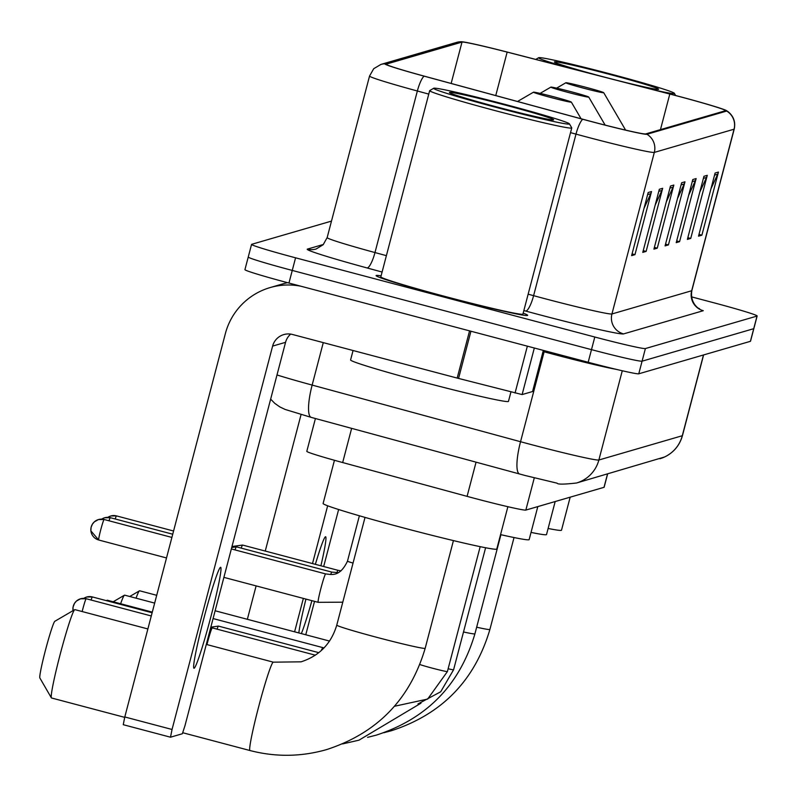 <?xml version="1.0" encoding="UTF-8"?>
<svg xmlns="http://www.w3.org/2000/svg" width="797" height="797" viewBox="0 0 797 797"><rect width="100%" height="100%" fill="white"/><g stroke="black" fill="none" stroke-linecap="round" stroke-linejoin="round"><path stroke-width="1.2" d="M607.623 473.956L604.136 487.246A48.966 1.793 -165.3 0 1 604.016 487.326L525.841 510.08A48.966 1.793 -165.3 0 1 467.092 496.362L342.67 462.549A48.966 1.793 -165.3 0 1 306.805 451.331L315.423 418.525M248.355 256.943A48.966 1.793 14.7 0 0 248.246 257.032L244.928 269.655A48.966 1.793 14.7 0 0 288.952 283.055L588.176 362.266A48.966 1.793 14.7 0 0 638.766 373.803L750.415 341.315A48.966 1.793 14.7 0 0 750.525 341.226L753.842 328.603A48.966 1.793 14.7 0 1 753.723 328.693A48.966 1.793 14.7 0 0 753.842 328.603L757.15 315.981A48.966 1.793 14.7 0 0 713.136 302.591L691.437 296.843M331.492 221.098L251.673 244.32A48.966 1.793 14.7 0 0 251.553 244.41A48.966 1.793 14.7 0 0 295.567 257.81L594.801 337.021A48.966 1.793 14.7 0 0 645.391 348.558L642.083 361.18L753.723 328.693L642.083 361.18A48.966 1.793 14.7 0 1 591.494 349.644A48.966 1.793 14.7 0 0 642.083 361.18L638.766 373.803M295.567 257.81L292.26 270.432L591.494 349.644L292.26 270.432A48.966 1.793 14.7 0 1 248.246 257.032A48.966 1.793 14.7 0 0 292.26 270.432L288.952 283.055M381.086 275.862A78.345 2.869 14.7 0 0 376.094 275.593A78.345 2.869 14.7 0 0 446.519 297.022A78.345 2.869 14.7 0 0 527.654 315.353A78.345 2.869 14.7 0 0 523.171 313.141A78.345 2.869 14.7 0 1 527.654 315.353A78.345 2.869 14.7 0 1 446.519 297.022A78.345 2.869 14.7 0 1 376.094 275.593A78.345 2.869 14.7 0 1 381.086 275.862M678.606 96.337A52.233 1.913 -165.3 0 1 725.559 110.634A52.233 1.913 -165.3 0 1 725.439 110.723L645.69 133.926A52.233 1.913 -165.3 0 1 583.025 119.291L424.393 76.183A52.233 1.913 -165.3 0 1 386.147 64.218A52.233 1.913 -165.3 0 1 386.266 64.129L462.001 42.092A52.233 1.913 -165.3 0 1 507.161 52.094L669.799 94.036A52.233 1.913 -165.3 0 1 678.606 96.337M678.695 96.317A53.538 1.963 14.7 0 0 669.669 93.956L507.031 52.014A53.538 1.963 14.7 0 0 461.084 41.713A53.538 1.963 14.7 0 0 460.736 41.753L385.011 63.8A53.538 1.963 14.7 0 0 424.094 76.143L582.727 119.261A53.538 1.963 14.7 0 0 646.955 134.265L726.695 111.052A53.538 1.963 14.7 0 0 726.475 110.614A53.538 1.963 14.7 0 0 678.695 96.317M648.17 192.525L631.613 255.628L634.96 254.661L651.518 191.549L648.17 192.525M644.036 208.306L650.75 193.691A13.061 13.021 -106.2 0 0 651.518 191.549M632.071 253.894L634.96 254.661M659.328 189.278L642.771 252.39L646.118 251.414L662.666 188.301L659.328 189.278M655.184 205.058L661.909 190.443A13.061 13.021 -106.2 0 0 662.666 188.301M643.229 250.647L646.118 251.414M670.476 186.03L653.919 249.142L657.266 248.166L673.824 185.063L670.476 186.03M666.342 201.82L673.057 187.195A13.061 13.021 -106.2 0 0 673.824 185.063M654.377 247.399L657.266 248.166M715.088 173.049L698.531 236.161L701.878 235.185L718.436 172.072L715.088 173.049M710.944 188.829L717.669 174.214A13.061 13.021 -106.2 0 0 718.436 172.072M698.989 234.418L701.878 235.185M703.94 176.296L687.383 239.399L690.73 238.433L707.278 175.32L703.94 176.296M699.796 192.077L706.521 177.462A13.061 13.021 -106.2 0 0 707.278 175.32M687.841 237.665L690.73 238.433M692.782 179.544L676.225 242.647L679.572 241.67L696.13 178.568L692.782 179.544M688.648 195.325L695.363 180.71A13.061 13.021 -106.2 0 0 696.13 178.568M676.683 240.913L679.572 241.67M681.634 182.782L665.077 245.894L668.424 244.918L684.972 181.816L681.634 182.782M677.49 198.573L684.215 183.958A13.061 13.021 -106.2 0 0 684.972 181.816M665.535 244.151L668.424 244.918M645.391 348.558L757.03 316.07A48.966 1.793 14.7 0 0 757.15 315.981M301.346 633.605A52.233 3.188 104.8 0 0 311.896 600.669M320.902 565.79A52.233 3.188 104.8 0 0 325.634 536.75A52.233 3.188 104.8 0 0 325.505 536.75A52.233 3.188 104.8 0 0 315.373 564.326M301.067 414.55L265.252 551.056M256.116 585.895L247.349 619.309M305.938 599.085A52.233 3.188 104.8 0 0 298.815 632.928M305.769 634.771L314.536 601.366M323.672 566.528L338.625 509.512M294.591 631.812L303.358 598.408M312.504 563.569L327.657 505.786M654.935 90.151A70.186 2.57 14.7 0 0 674.362 93.309A70.186 2.57 14.7 0 0 611.289 74.201A70.186 2.57 14.7 0 0 538.682 57.713A70.186 2.57 14.7 0 0 568.909 67.964M610.173 74.529A53.857 1.973 14.7 0 0 554.413 62.017A53.857 1.973 14.7 0 0 602.811 76.671A53.857 1.973 14.7 0 0 658.541 89.334A53.857 1.973 14.7 0 0 610.173 74.529M139.724 590.846A45.698 2.789 104.8 0 0 139.634 590.786A45.698 2.789 104.8 0 0 139.535 590.796A45.698 2.789 104.8 0 0 139.455 590.826A45.698 2.789 104.8 0 0 136.048 598.168M583.434 88.138A19.586 0.717 14.7 0 0 603.718 92.691A19.586 0.717 14.7 0 0 586.114 87.361A19.586 0.717 14.7 0 0 565.85 82.758A19.586 0.717 14.7 0 0 583.434 88.138M548.117 528.471A89.772 3.288 14.7 0 0 561.506 530.194L570.174 497.179M124.74 595.21A45.698 2.789 104.8 0 0 124.651 595.15A45.698 2.789 104.8 0 0 124.541 595.16A45.698 2.789 104.8 0 0 124.462 595.19A45.698 2.789 104.8 0 0 120.626 603.747M568.45 92.502A19.586 0.717 14.7 0 0 588.724 97.055A19.586 0.717 14.7 0 0 571.12 91.725A19.586 0.717 14.7 0 0 550.857 87.122A19.586 0.717 14.7 0 0 568.45 92.502M531.031 532.406A89.772 3.288 14.7 0 0 546.523 534.558L555.18 501.542M107.366 600.261A45.698 2.789 104.8 0 0 107.276 600.211A45.698 2.789 104.8 0 0 107.167 600.211A45.698 2.789 104.8 0 0 107.087 600.251A45.698 2.789 104.8 0 0 106.649 600.719M551.076 97.563A19.586 0.717 14.7 0 0 571.349 102.116A19.586 0.717 14.7 0 0 553.746 96.786A19.586 0.717 14.7 0 0 533.482 92.183A19.586 0.717 14.7 0 0 551.076 97.563M500.556 534.618A89.772 3.288 14.7 0 0 529.148 539.619L537.806 506.603M74.998 609.685A45.698 2.789 104.8 0 0 74.908 609.625A45.698 2.789 104.8 0 0 74.798 609.635A45.698 2.789 104.8 0 0 74.719 609.665A45.698 2.789 104.8 0 0 60.512 653.092A45.698 2.789 104.8 0 0 51.367 697.863L39.85 677.958A29.379 1.793 -75.2 0 1 45.728 649.176A29.379 1.793 -75.2 0 1 54.863 621.261A29.379 1.793 -75.2 0 1 54.913 621.242M51.367 697.863A45.698 2.789 104.8 0 0 51.516 697.983L124.691 717.36M334.451 460.277L323.114 503.475A89.772 3.288 14.7 0 0 403.81 528.042A89.772 3.288 14.7 0 0 496.78 549.033L507.878 506.703M217.073 629.162A14.685 0.897 -75.2 0 1 218.438 626.103A14.685 0.897 -75.2 0 1 218.448 626.103A14.685 0.897 -75.2 0 1 218.468 626.103A14.685 0.897 -75.2 0 1 218.498 626.123M206.961 644.594A14.685 0.897 -75.2 0 1 207.529 642.392A14.685 0.897 -75.2 0 1 212.261 627.897A14.685 0.897 -75.2 0 1 212.271 627.897A14.685 0.897 -75.2 0 1 212.291 627.897A14.685 0.897 -75.2 0 1 212.321 627.916M241.192 548.117A14.685 0.897 -75.2 0 1 242.567 545.058A14.685 0.897 -75.2 0 1 242.587 545.058L338.028 570.323A14.685 0.897 -75.2 0 1 338.048 570.333M231.967 546.593A10.61 0.648 -75.2 0 1 232.066 546.503A10.61 0.648 -75.2 0 1 232.076 546.493A10.61 0.648 -75.2 0 1 232.096 546.503L242.567 545.058M235.015 549.92A14.685 0.897 -75.2 0 1 236.39 546.852A14.685 0.897 -75.2 0 1 236.41 546.852L331.851 572.116A14.685 0.897 -75.2 0 1 331.871 572.126M194.07 668.265A52.233 3.188 104.8 0 0 210.637 617.675A52.233 3.188 104.8 0 0 220.679 567.295A52.233 3.188 104.8 0 0 220.56 567.295A52.233 3.188 104.8 0 0 203.992 617.894A52.233 3.188 104.8 0 0 193.95 668.275A52.233 3.188 104.8 0 0 194.07 668.265M534.329 348.01L522.115 394.575L532.565 391.526L543.335 350.401L532.565 391.526M287.548 282.676A65.284 65.125 -106.2 0 0 283.055 283.812L270.123 287.578A65.284 65.125 -106.2 0 0 225.372 333.584L124.79 716.961L172.042 729.474L272.614 346.097A16.319 16.279 73.8 0 1 292.509 334.481L457.179 378.077L469.563 330.865M301.077 286.262A65.284 65.125 -106.2 0 0 270.123 287.578M172.042 729.474L170.508 737.205L123.256 724.692L124.79 716.961M170.528 737.195L182.344 733.758L184.974 725.708L285.555 342.331A16.319 16.279 73.8 0 1 290.686 334.112M522.115 394.575L457.179 378.077M496.75 107.545A70.186 2.57 14.7 0 0 569.407 123.854A70.186 2.57 14.7 0 0 506.344 104.746A70.186 2.57 14.7 0 0 433.727 88.258A70.186 2.57 14.7 0 0 496.75 107.545M433.727 88.258L429.742 90.579A73.444 2.69 14.7 0 0 429.673 90.659A73.444 2.69 14.7 0 0 495.704 110.763A73.444 2.69 14.7 0 0 571.758 127.938A73.444 2.69 14.7 0 0 571.738 127.829L569.407 123.854M429.673 90.659L380.836 276.828A73.444 2.69 14.7 0 0 446.858 296.932A73.444 2.69 14.7 0 0 522.922 314.108L571.758 127.938M353.061 350.521L350.59 359.955A81.613 2.989 14.7 0 0 423.954 382.291A81.613 2.989 14.7 0 0 508.466 401.369L510.937 391.955M505.228 105.074A53.857 1.973 14.7 0 0 449.458 92.552A53.857 1.973 14.7 0 0 497.866 107.216A53.857 1.973 14.7 0 0 553.596 119.869A53.857 1.973 14.7 0 0 505.228 105.074M607.513 473.986L604.016 487.326M351.636 428.368L342.67 462.549M476.058 462.18L467.092 496.362M534.289 477.871L525.841 510.08M276.997 374.959A65.284 2.391 14.7 0 0 312.145 385.081L520.541 441.717A65.284 2.391 14.7 0 0 531.41 444.626A65.284 2.391 14.7 0 0 598.866 460.008L682.292 435.73A65.284 2.391 14.7 0 0 682.451 435.62C679.662 445.413 673.694 452.537 664.549 457L576.49 483.012A32.647 32.557 73.8 0 0 598.866 460.008L622.278 370.764M703.482 354.974L682.292 435.73A32.647 32.557 73.8 0 1 659.916 458.733M616.37 369.38A65.284 2.391 -165.3 0 1 555.001 354.705A65.284 2.391 -165.3 0 1 544.132 351.786L520.541 441.717A32.647 7.611 105.2 0 0 519.644 474.026A32.647 7.611 105.2 0 0 519.933 474.076M750.415 341.315L757.03 316.07M588.176 362.266L594.801 337.021M576.49 483.012C564.007 484.417 557.541 484.476 557.083 483.171L525.293 475.54L311.248 417.389A32.647 7.611 105.2 0 1 312.145 385.081L323.273 342.63M544.401 350.68A8.159 1.903 -74.8 0 1 544.132 351.786L543.066 351.497M270.651 399.138L274.835 403.402L279.867 406.938L285.177 409.459L311.248 417.389A32.647 7.611 105.2 0 0 311.527 417.439M726.475 110.614L728.319 111.879C733.718 116.432 735.691 122.17 734.216 129.094A65.284 2.391 -165.3 0 1 734.057 129.204L691.676 290.756A16.319 16.279 73.8 0 0 703.293 310.7L623.543 333.913A16.319 16.279 73.8 0 1 611.937 313.968L691.676 290.756A65.284 2.391 14.7 0 0 691.836 290.646C689.544 305.221 701.778 310.302 699.318 308.598L697.564 307.901M623.543 333.913A81.613 2.989 -165.3 0 1 539.22 314.685A81.613 2.989 -165.3 0 1 525.631 311.039L523.848 310.561M582.727 119.261A16.319 3.806 105.2 0 0 575.992 134.115L533.601 295.667A65.284 2.391 14.7 0 0 544.481 298.586A65.284 2.391 14.7 0 0 611.937 313.968L654.317 152.406A65.284 2.391 -165.3 0 1 575.992 134.115L570.532 132.631M461.084 41.713L456.611 42.4A16.319 16.279 73.8 0 1 460.736 41.753M385.011 63.8A16.319 16.279 -106.2 0 0 380.886 64.437L373.723 68.701L369.539 76.054L327.159 237.606A65.284 2.391 14.7 0 0 374.979 252.559L386.386 255.658M424.094 76.143A16.319 3.806 105.2 0 0 417.359 90.997A65.284 2.391 -165.3 0 1 369.539 76.054M428.766 94.106L417.359 90.997L374.979 252.559A16.319 3.806 -74.8 0 1 366.999 267.931A81.613 2.989 -165.3 0 1 307.423 249.102L323.423 244.45M646.955 134.265A16.319 16.279 73.8 0 1 654.317 152.406L734.057 129.204A16.319 16.279 -106.2 0 0 726.695 111.052M382.092 272.036L366.999 267.931M528.152 294.183L533.601 295.667A16.319 3.806 -74.8 0 1 525.631 311.039M327.159 237.606L323.144 244.749L316.12 249.003A16.319 16.279 73.8 0 1 307.423 249.102M669.799 94.036L660.464 129.632M507.161 52.094L495.754 95.57M462.001 42.092L451.152 83.446M681.086 184.864L684.215 183.958M692.234 181.616L695.363 180.71M703.392 178.369L706.521 177.462M714.54 175.121L717.669 174.214M669.928 188.112L673.057 187.195M658.78 191.36L661.909 190.443M647.622 194.598L650.75 193.691M514.025 537.547L489.906 629.451A45.698 1.674 -165.3 0 1 489.806 629.53A45.698 1.674 -165.3 0 1 476.656 627.199M500.924 534.697L474.922 633.814A45.698 1.674 -165.3 0 1 474.813 633.894A45.698 1.674 -165.3 0 1 463.505 631.971M321.241 650.601A45.698 2.789 -75.2 0 1 322.974 647.692A45.698 2.789 -75.2 0 1 323.084 647.682A45.698 2.789 -75.2 0 1 323.174 647.742M453.433 540.595L425.18 648.29A45.698 1.674 -165.3 0 1 425.07 648.369A45.698 1.674 -165.3 0 1 377.848 637.61A45.698 1.674 -165.3 0 1 336.772 625.097C331.253 643.647 319.358 655.891 301.077 661.829L273.341 662.168A45.698 2.789 -75.2 0 1 273.431 662.217M250.059 750.515A45.698 2.789 -75.2 0 1 249.949 750.525A45.698 2.789 -75.2 0 1 258.736 706.441A45.698 2.789 -75.2 0 1 273.232 662.168A45.698 2.789 -75.2 0 1 273.341 662.168L206.303 644.414M92.352 596.943A10.61 0.648 -75.2 0 1 92.382 596.943A10.61 0.648 -75.2 0 1 92.402 596.953L86.704 597.013A10.61 10.58 73.8 0 1 92.352 596.943A10.61 0.648 -75.2 0 0 91.077 600.031M83.755 598.388A10.61 10.58 73.8 0 1 86.704 597.013L83.755 598.388M448.143 668.773A14.685 0.538 14.7 0 0 453.463 669.799A14.685 0.538 14.7 0 0 453.593 669.759L440.701 691.776L417.987 703.94M86.176 598.736A10.61 0.648 -75.2 0 1 86.206 598.736A10.61 0.648 -75.2 0 1 86.225 598.756L80.527 598.806A10.61 10.58 73.8 0 1 86.176 598.736A10.61 0.648 -75.2 0 0 82.161 611.548M73.254 606.288A10.61 10.58 73.8 0 1 80.527 598.806L76.442 601.058L74.5 603.359L73.035 607.165L73.015 610.661A10.61 10.58 -106.2 0 1 73.254 606.288M419.87 664.529A14.685 0.538 14.7 0 0 432.193 668.125A14.685 0.538 14.7 0 0 447.286 671.602A14.685 0.538 14.7 0 0 447.406 671.562L427.66 699.069L394.485 706.262M116.472 515.898A10.61 0.648 -75.2 0 1 116.501 515.898A10.61 0.648 -75.2 0 1 116.521 515.908L110.813 515.968A10.61 10.58 73.8 0 1 116.472 515.898A10.61 0.648 -75.2 0 0 115.196 518.986M107.874 517.343A10.61 10.58 73.8 0 1 110.813 515.968L107.864 517.343M336.872 572.704A14.685 0.897 -75.2 0 1 338.028 570.323L341.046 570.851M110.295 517.691A10.61 0.648 -75.2 0 1 110.315 517.691A10.61 0.648 -75.2 0 1 110.335 517.711L104.636 517.761A10.61 10.58 73.8 0 1 110.295 517.691A10.61 0.648 -75.2 0 0 109.01 520.78M101.697 519.146A10.61 10.58 73.8 0 1 104.636 517.761L101.687 519.146M330.685 574.507A14.685 0.897 -75.2 0 1 331.851 572.116L338.207 572.625M104.118 519.495A10.61 0.648 -75.2 0 1 104.138 519.495A10.61 0.648 -75.2 0 1 104.158 519.505L98.459 519.564A10.61 10.58 73.8 0 1 104.118 519.495A10.61 0.648 -75.2 0 0 100.751 529.766A10.61 0.648 -75.2 0 0 98.708 540.007A10.61 0.648 -75.2 0 1 98.708 540.007L166.503 557.95M98.689 539.987A10.61 10.58 -106.2 0 1 91.187 527.036A10.61 10.58 73.8 0 1 98.459 519.564L94.385 521.816L92.442 524.107L91.097 527.315L90.878 530.862L98.708 540.007M342.78 602.193L318.152 602.323A14.685 0.897 -75.2 0 1 318.152 602.323A14.685 0.897 -75.2 0 1 318.133 602.313A14.685 0.897 -75.2 0 1 320.902 588.415A14.685 0.897 -75.2 0 1 325.664 573.92A14.685 0.897 -75.2 0 1 325.694 573.93L231.349 548.944M347.602 561.138A14.685 0.538 14.7 0 0 347.472 561.178A14.685 0.538 14.7 0 0 353.041 563.081M272.614 346.097L285.555 342.331M470.937 331.233L458.554 378.445M515.061 393.011L527.355 346.167M682.451 435.62L703.612 354.934M456.611 42.4L380.886 64.437M251.553 244.41L248.246 257.032M734.216 129.094L691.836 290.646M674.362 93.309L675.647 95.51M538.682 57.713L535.753 59.416M489.906 629.451C474.783 680.508 441.927 714.271 391.347 730.749L383.795 732.732M129.742 596.505L139.455 590.826M603.718 92.691L625.615 130.11M565.85 82.758L556.635 88.138M329.54 641.067L215.13 610.771M156.71 595.309L139.634 590.786M474.922 633.814C459.799 684.872 426.943 718.635 376.353 735.113L367.586 737.364M213.088 618.562L324 647.921M113.184 601.775L124.462 595.19M588.724 97.055L605.142 125.109M550.857 87.122L540.117 93.388M154.668 603.1L124.651 595.15M420.955 703.193L358.979 740.174L342.521 743.93M106.399 600.649L107.087 600.251M571.349 102.116L581.093 118.763M533.482 92.183L517.522 101.488M152.297 612.126L107.276 600.211M425.18 648.29C410.057 699.348 377.2 733.11 326.621 749.588C301.146 756.861 275.593 757.17 249.949 750.525L182.852 732.762M54.863 621.261L74.719 609.665M147.883 628.953L74.908 609.625M365.026 517.402L336.772 625.097M485.602 547.748L453.593 669.759M210.836 627.149L218.448 626.103M318.8 652.663L218.468 626.103M92.382 596.943L152.127 612.763M480.183 546.652L447.406 671.562M210.577 628.136L212.271 627.897M315.343 655.184L212.291 627.897M86.206 598.736L151.291 615.971M116.501 515.898L173.577 531.011M231.728 547.489L236.39 546.852M110.315 517.691L172.73 534.219M325.664 573.92C331.632 574.468 339.731 577.407 347.472 561.178L359.387 515.779M318.152 602.323L223.897 577.367M104.138 519.495L171.893 537.427M170.508 737.205L123.256 724.692"/></g></svg>
